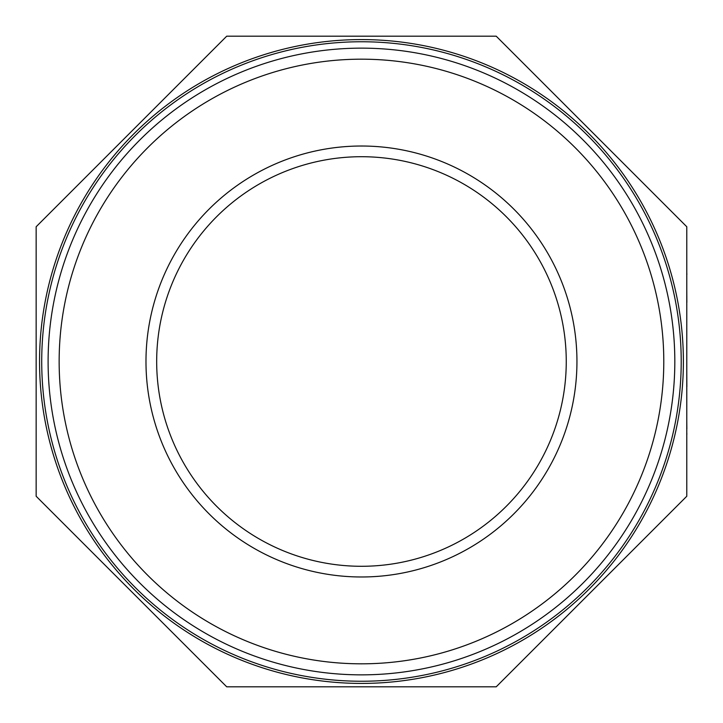 <?xml version="1.0" encoding="UTF-8"?>
<svg xmlns="http://www.w3.org/2000/svg" width="723" height="723" viewBox="0 0 723 723"><rect width="100%" height="100%" fill="white"/><g stroke="black" fill="none" stroke-linecap="round" stroke-linejoin="round"><path stroke-width="1.08" d="M686.778 226.751L686.778 496.249L496.213 686.814L226.715 686.814L36.15 496.249L36.15 226.751L226.715 36.186L496.213 36.186L686.778 226.751M566.254 361.5A204.79 204.79 0 0 1 259.069 538.852A204.79 204.79 0 0 1 259.069 184.148A204.79 204.79 0 0 1 566.254 361.5M576.945 361.5A215.481 215.481 0 0 1 253.728 548.115A215.481 215.481 0 0 1 253.728 174.885A215.481 215.481 0 0 1 576.945 361.5M663.786 361.5A302.322 302.322 0 0 0 210.303 99.684A302.322 302.322 0 0 0 210.303 623.316A302.322 302.322 0 0 0 663.786 361.5M48.107 361.5A313.357 313.357 0 0 1 361.464 48.143A313.357 313.357 0 0 1 674.821 361.5A313.357 313.357 0 0 1 361.464 674.857A313.357 313.357 0 0 1 48.107 361.5M681.211 361.5A319.747 319.747 0 0 1 201.59 638.409A319.747 319.747 0 0 1 201.59 84.591A319.747 319.747 0 0 1 681.211 361.5M686.85 274.568L686.778 272.399M686.778 344.835L686.778 302.368M686.85 302.368L686.778 289.598M686.778 403.561L686.778 386.769M686.778 404.772L686.778 419.421M686.778 428.965L686.778 429.634M686.778 287.853L686.778 274.415M686.778 360.967L686.778 346.715M686.778 370.908L686.778 362.847M686.85 386.769L686.778 372.517M686.85 428.965L686.778 420.903M686.778 448.585L686.778 434.342M686.85 434.342L686.778 432.453M683.38 361.5A321.916 321.916 0 0 1 200.506 640.289A321.916 321.916 0 0 1 200.506 82.711A321.916 321.916 0 0 1 683.38 361.5"/></g></svg>
